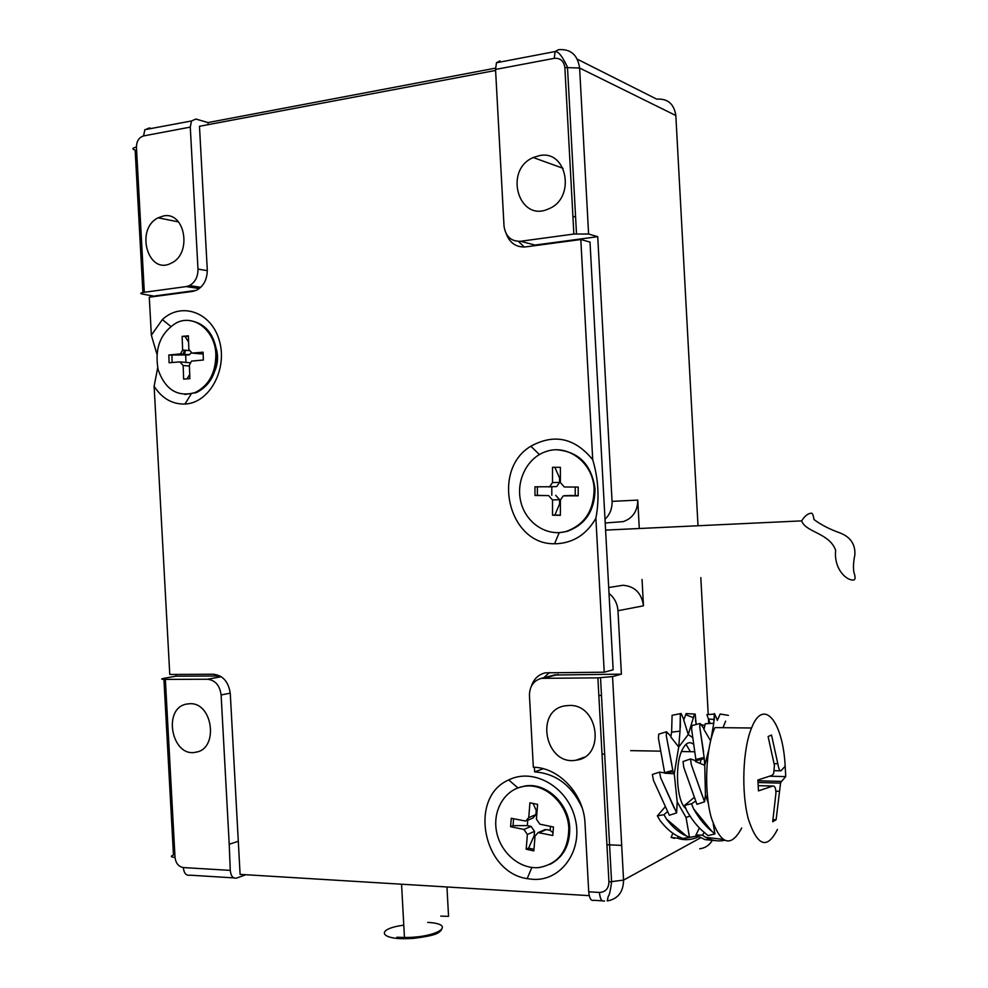 <?xml version="1.0" encoding="UTF-8"?>
<svg xmlns="http://www.w3.org/2000/svg" width="988" height="988" viewBox="0 0 988 988"><rect width="100%" height="100%" fill="white"/><g stroke="black" fill="none" stroke-linecap="round" stroke-linejoin="round"><path stroke-width="1.48" d="M594.121 489.06C593.38 463.261 568.174 443.736 546.426 451.43C527.357 457.321 515.575 480.748 520.812 501.781C525.764 522.874 546.697 536.879 566.001 531.495C584.464 524.9 593.837 510.759 594.121 489.06M560.369 467.312L560.381 482.589L564.321 486.985L578.202 487.059L578.19 495.828L563.296 495.865L560.381 500.052L560.381 515.316L552.527 515.205L552.527 499.977L548.612 495.593L534.977 495.482L534.965 486.812L549.637 486.751L552.514 482.564L552.514 467.312L560.369 467.312M560.369 532.532L566.927 531.421C585.39 524.838 594.751 510.71 595.035 489.035C591.701 465.101 579.24 452.047 557.664 449.873M548.599 486.886L556.701 486.553L559.579 482.403L559.579 478.081L554.886 467.312M534.977 495.482L537.373 495.383L537.373 486.825M537.373 495.383L548.612 495.593M552.527 515.205L554.898 515.057L559.579 503.979L559.579 499.669L555.688 495.321M554.898 515.057L560.381 515.143M564.321 495.717L570.965 495.457M571.299 495.445L578.19 495.63M551.81 495.284L551.798 486.689M560.381 503.991L559.579 503.979M575.226 487.047L575.226 495.482M559.579 478.081L560.381 478.081M532.754 879.332L527.172 878.641C482.416 872.231 468.547 796.946 508.734 779.94C533.384 767.38 567.705 786.856 575.177 818.682C583.303 850.384 561.147 881.457 532.754 879.332M495.593 70.444L199.477 126.291L207.27 269.675C207.295 279.295 203.75 286.137 196.649 290.176L192.561 291.423L149.287 297.203L151.349 335.191L162.341 319.593C181.409 301.538 211.518 312.171 219.336 340.625C227.734 368.82 209.925 402.19 186.09 403.969L184.929 404.055C172.221 404.327 161.958 398.399 154.116 386.271L169.775 674.471L213.346 674.236C223.016 675.36 228.66 681.881 230.29 693.786L240.096 874.38L589.243 895.647M582.093 807.702C571.842 785.472 556.034 773.53 534.644 771.875L534.385 767.268M531.383 686.141C533.804 678.941 538.448 674.508 545.29 672.84L604.224 672.198L595.888 518.28C586.86 534.002 574.016 542.474 557.38 543.709L554.577 543.746C508.61 544.907 490.678 470.078 530.828 446.23C554.206 433.399 574.843 437.882 592.726 459.716L580.808 239.516L525.616 246.901C516.415 247.519 509.993 243.221 506.338 234.033M154.116 386.271L157.685 367.795M156.87 353.963L151.349 335.191M214.964 370.698C217.768 363.868 218.299 356.841 216.557 349.591M518.502 241.405L524.245 247.025M604.224 672.198L613.153 669.815L590.009 242.097L580.808 239.516M595.888 518.28C599.543 498.644 598.481 479.118 592.726 459.716M549.501 672.482L543.832 677.719M543.301 768.726L534.644 771.875M689.957 816.014L686.043 817.496L677.188 801.861L674.248 773.752L678.719 747.002L688.278 734.504L692.415 737.443M693.44 744.211C689.402 741.037 685.66 742.939 682.189 749.917C674.471 765.021 676.694 801.676 685.721 808.394M683.857 719.672L681.14 713.497L672.087 715.312L671.63 732.145L680.016 731.145L680.324 714.176L681.14 713.497M680.016 731.145L678.719 747.002L670.778 736.937L671.63 732.145M694.379 714.373L688.278 734.504L683.745 720.042L686.104 713.571L695.206 714.102L696.157 724.488M670.864 736.245L666.53 731.775L658.712 734.158L658.453 738.431L664.739 773.246L672.779 771.566L674.248 773.752L665.035 773.209M664.8 772.653L672.803 770.356L666.307 735.887L666.53 731.775M672.803 770.356L672.779 771.566M659.552 772.097L652.364 774.506L653.488 780.372L669.333 815.248L676.632 812.889L660.663 777.754L659.552 772.097L664.714 772.912M676.632 812.889L677.188 801.861M667.468 811.543L663.998 814.717L657.366 815.841L664.949 807.122M657.366 815.841L659.935 820.336C665.998 828.413 672.593 834.008 679.744 837.132L682.869 838.503L689.513 837.342L686.277 835.922L666.468 819.064L663.998 814.717M689.513 837.342L686.043 817.496M678.361 836.503L677.533 838.195L671.124 837.404L672.828 833.242M697.17 835.947L680.683 839.133L677.533 838.195M690.451 751.695L686.005 744.335M669.679 771.258L669.58 773.135M680.324 714.176L680.337 727.193M666.307 735.887L671.815 764.502M660.663 777.754L674.199 808.073M666.468 819.064C672.532 827.166 679.139 832.785 686.277 835.922M680.683 839.133C686.709 840.319 692.637 839.553 698.491 836.836M700.986 724.562L704.79 725.488M695.688 721.759L695.206 714.102M674.409 838.392L671.124 837.404M811.444 513.143C812.519 513.278 813.371 515.427 814.026 519.565C821.053 524.789 829.5 529.16 839.368 532.693C850.248 536.694 855.41 544.042 854.879 554.737C853.373 562.024 853.076 568.014 854.003 572.694C855.472 576.955 855.447 579.376 853.904 579.968C846.469 581.117 833.625 568.631 835.663 550.365C829.624 532.915 805.455 532.347 801.663 520.874C804.652 516.02 807.912 513.439 811.444 513.143M701.258 758.154L700.307 763.02M695.552 760.674L690.563 758.957L683.029 761.538L683.733 767.256L696.923 804.318L704.568 801.811L705.432 794.871L704.753 765.33L704.135 757.463L695.848 759.488L695.564 761.143M705.024 833.045L707.976 835.576L714.942 833.946L711.879 831.303L693.601 808.826L691.501 803.75L684.585 805.381L686.759 810.654C692.131 820.238 698.22 827.697 705.024 833.045M684.585 805.381L694.218 797.44M704.209 832.402L702.53 835.181L695.947 834.984L704.839 839.578L715.411 840.615M695.947 834.984L699.393 827.993M717.3 720.437L720.178 714.028L728.415 715.361M710.582 740.864L703.925 729.428L705.271 723.735L713.46 723.302M714.201 714.114L706.877 714.645L710.137 723.475M704.036 728.835L700.122 723.451L692.057 725.563L691.575 728.897L695.848 759.488M695.552 761.55L704.753 765.33L708.705 750.176M695.762 801.107L691.501 803.75M714.942 833.946L713.225 823.856M708.273 803.083L705.432 794.871M722.994 727.687L725.624 721.141M717.412 720.178L714.423 713.558L713.768 723.278M710.99 739.246L713.756 723.315M690.563 758.957L691.267 764.477L704.568 801.811M702.542 796.316L691.267 764.477M693.601 808.826C698.985 818.447 705.086 825.931 711.879 831.303M702.53 835.181L705.556 837.305L722.771 839.343M724.377 840.368C718.054 841.615 711.768 840.59 705.556 837.305M714.262 720.338L714.423 713.558M700.122 723.451L699.702 726.662L704.135 757.463M703.542 751.856L699.702 726.662M785.176 766.243C783.002 721.536 763.551 697.009 751.547 727.995C742.754 749.052 741.136 792.253 748.361 819.101C757.413 846.383 767.108 849.828 777.457 829.426M758.068 782.508L780.557 783.101L776.099 819.756L772.702 821.744L775.938 793.129C775.864 788.066 774.802 785.707 772.74 786.053L758.463 790.894L757.882 780.026L772.159 775.345L773.678 773.592L774.431 765.416L768.108 736.554L771.529 735.035L777.828 763.724C778.643 768.8 779.693 771.171 780.965 770.838L785.164 766.206L785.732 776.593L781.533 781.397L757.944 780.792M780.569 783.101L781.533 781.397M751.547 727.995L714.904 727.6C705.642 748.435 703.827 791.166 711.298 817.743C720.684 844.765 730.824 848.186 741.704 828.03M773.122 819.645L776.099 819.756M769.924 776.21L785.732 776.593M155.425 296.388L142.988 294.177C139.641 293.584 140.086 292.954 144.322 292.275L186.201 286.594L199.304 288.545M220.052 675.99L176.049 676.187L163.86 678.336C160.575 678.991 161.081 679.349 165.354 679.398L207.529 679.25C215.285 680.176 219.805 685.413 221.114 694.972L229.216 844.258L238.306 841.27M525.159 242.492L535.064 245.061L597.728 236.675L612.054 501.361C612.276 508.573 609.929 514.538 605.002 519.256M639.285 528.518L637.754 500.113C637.618 511.068 632.789 518.243 623.267 521.615L607.805 522.788M597.728 236.675L588.601 234.02L573.867 234.045L564.864 67.555L579.61 68.011L675.829 115.522L698.01 525.752M700.48 837.886L623.564 880.098L608.941 881.963L597.888 677.867L612.548 676.582L621.403 674.137L554.317 675.039M608.694 587.539L622.897 585.279C634.716 586.18 641.57 593.035 643.472 605.817L642.052 579.499M609.016 593.442C614.425 597.765 617.414 603.52 617.969 610.72L621.403 674.137M597.888 677.867L541.412 678.336C533.532 680.621 529.543 686.351 529.445 695.503L533.335 767.219C559.06 767.503 583.97 794.191 585.019 823.461L588.712 891.806C589.354 898.339 591.083 901.167 593.887 900.303L602.297 900.821M245.851 874.726L236.601 878.073C233.007 878.727 230.896 876.158 230.266 870.379L229.216 844.258M189.955 703.703C213.038 702.468 218.842 748.953 195.97 752.164C171.9 758.092 162.106 708.495 186.411 704.098L189.955 703.703M151.621 128.576L149.324 127.958L144.828 129.873L143.556 135.936L190.276 127.119L197.983 269.107C198.02 276.838 195.179 282.333 189.486 285.594L186.201 286.594M163.465 215.964C185.213 211.111 192.364 253.879 171.307 263.092C148.188 275.911 134.689 229.117 158.129 217.805L163.465 215.964M184.324 354.556L185.583 350.258M176.049 676.187L175.963 674.434M155.388 295.869L196.118 290.423M208.135 124.661L208.011 122.574L195.896 119.042L191.511 120.968L190.276 127.119M500.002 60.873L496.458 62.75L495.544 69.444L504.016 225.993C505.51 236.404 510.994 241.504 520.466 241.282L573.867 234.045M539.522 155.598C567.483 149.559 575.893 198.514 548.599 208.851C518.898 223.078 503.213 170.121 533.236 157.537L539.522 155.598M569.286 705.457C598.851 704.074 605.595 757.043 576.202 760.167C545.45 766.28 534.125 710.273 565.136 705.827L569.286 705.457M208.011 122.574L495.507 68.135M568.804 828.364C568.051 803.862 544.968 782.521 524.035 786.349C505.078 789.054 492.395 810.037 496.495 831.353C500.323 852.718 520.108 869.675 539.238 867.526C558.504 863.722 568.359 850.668 568.804 828.364M537.608 804.356L536.41 819.176L539.917 824.202L553.465 826.993L552.761 835.49L538.09 832.612L535.039 836.095L533.841 850.878L526.184 849.235L527.37 834.477L523.899 829.463L510.586 826.684L511.265 818.286L525.715 821.077L528.741 817.595L529.926 802.812L537.608 804.356M549.908 864.389C563.333 857.362 569.94 845.209 569.73 827.944C568.977 803.466 545.919 782.163 524.999 785.991L518.181 787.819M527.296 820.423L532.903 818.076L535.904 814.631L536.249 810.444L533.051 803.442M510.586 826.684L513.031 825.672L513.587 818.768M513.031 825.672L527.308 825.61L531.087 826.4L523.899 829.463M526.184 849.235L528.592 848.149L534.212 835.552L534.545 831.365L531.087 826.4M528.592 848.149L533.977 849.297M539.226 832.662L546.327 829.562L543.499 830.253M546.327 829.562L550.168 830.352L552.996 832.686M527.308 825.61L527.74 820.238M535.088 835.737L534.212 835.552M550.489 826.376L550.168 830.352M536.249 810.444L537.101 810.617M215.853 354.161C215.125 330.449 193.883 313.838 176.457 322.817C160.439 332.734 154.338 348.418 158.166 369.845C165.367 389.84 177.692 397.411 195.167 392.545C208.95 385.53 215.853 372.735 215.853 354.161M188.375 335.821L188.844 349.456L192.104 353.099L203.096 352.185L203.367 360.015L191.536 361.102L189.387 365.029L189.869 378.663L183.632 379.12L183.163 365.523L179.915 361.892L169.109 362.757L168.837 355.013L180.495 353.902L182.619 349.987L182.15 336.377L188.375 335.821M184.892 394.484L196.377 392.619C210.16 385.616 217.051 372.834 217.051 354.272C214.767 334.784 205.875 323.582 190.375 320.68M200.305 353.852L192.104 353.099M188.399 336.426L182.15 336.377M188.597 342.169L185.201 336.698M179.655 354.124L188.77 354.964L191.289 353.025M188.77 354.964L168.837 355.013M172.159 362.51L171.912 355.297M189.881 362.744L180.73 361.954M186.967 378.873L189.721 374.452M203.158 353.778L201.169 353.939M184.386 350.147L183.113 354.445M185.942 362.398L185.695 355.211M552.514 482.564L559.579 482.403M552.527 499.977L559.579 499.669M779.322 791.302L775.889 791.203M774.456 770.689L780.261 770.825M774.197 763.65L777.828 763.724M758.265 785.658L772.74 786.053M142.902 292.51L135.158 150.077C131.787 149.027 132.207 148.027 136.43 147.064L144.322 292.275M165.354 679.398L175.024 857.436C170.726 857.041 170.208 856.238 173.456 855.003L163.922 679.386M637.754 500.113L612.054 501.361M588.601 234.02L579.61 68.011C577.647 54.822 570.595 48.708 558.467 49.696L555.108 51.549C558.331 51.215 562.456 56.427 567.483 67.172L576.498 233.748M607.336 900.92C617.92 898.994 623.329 892.053 623.564 880.098L612.548 676.582M617.969 610.72L643.472 605.817M175.024 857.436C175.827 863.29 178.593 866.674 183.299 867.563C183.99 873.318 186.201 875.862 189.906 875.17L233.699 877.887M608.941 881.963C608.645 888.62 605.471 892.115 599.42 892.448C600.062 899.006 601.766 901.834 604.545 900.97M544.116 678.052L558.306 674.434M230.266 870.379L183.299 867.563M143.556 135.936C138.975 137.431 136.603 141.136 136.43 147.064M221.114 694.972L230.253 693.156M207.529 679.25L221.275 676.731M197.983 269.107L207.295 270.638M520.466 241.282L535.064 245.061M564.864 67.555C563.852 60.984 560.32 57.909 554.268 58.341L555.108 51.549L496.458 62.75M495.544 69.444L554.268 58.341M599.42 892.448L588.712 891.806M700.813 577.61L708.223 714.546M708.445 718.56L708.705 723.549M712.052 840.751C709.186 845.444 705.062 848.124 699.689 848.778M577.313 59.181L656.699 99.133C667.703 98.43 674.075 103.888 675.829 115.522M621.687 845.395L606.928 844.728M528.741 817.595L535.904 814.631M527.37 834.477L534.545 831.365M403.783 925.176C373.341 929.165 380.405 941.021 413.132 938.316M396.855 937.217L404.45 937.489C437.795 937.736 457.629 923.978 427.718 922.397M182.619 349.987L189.029 350.592M183.163 365.523L189.424 366.042M440.759 916.123L448.515 916.345M566.001 531.495L566.927 531.421M556.701 486.553L549.637 486.751M531.853 867.452L527.172 878.641M517.91 787.918L508.734 779.94M191.03 394.212L184.929 404.055M170.751 326.373L162.341 319.593M559.22 532.618L554.577 543.746M539.411 454.529L530.828 446.23M693.07 717.572L685.672 714.67M801.663 520.874L605.595 530.099M708.618 719.029L714.238 719.536M703.938 758.796L695.601 760.723M694.823 751.769L681.485 751.535M660.28 751.152L630.653 750.633M602.013 754.091L604.656 754.14M605.212 522.985L623.267 521.615M600.531 677.817L611.584 882.025C610.436 890.744 609.324 895.511 608.25 896.338L607.237 900.933M555.639 674.705L541.412 678.336M191.511 120.968L144.828 129.687M200.786 287.286L189.486 285.594M186.411 704.098L187.263 703.925M195.97 752.164L197.217 751.856M158.129 217.805L178.519 221.905M533.236 157.537L563.049 168.306M572.917 216.298L575.596 217.113M598.864 695.848L601.457 695.07M576.202 760.167L584.167 757.24M524.035 786.349L524.999 785.991M545.191 829.512L538.09 832.612M441.414 930.017C438.536 932.771 438.252 935.068 415.615 938.118C410.761 938.761 407.044 938.551 404.45 937.489L401.56 884.211M195.167 392.545L196.377 392.619M189.622 354.741L180.495 353.902M448.552 916.345L446.959 886.977"/></g></svg>
